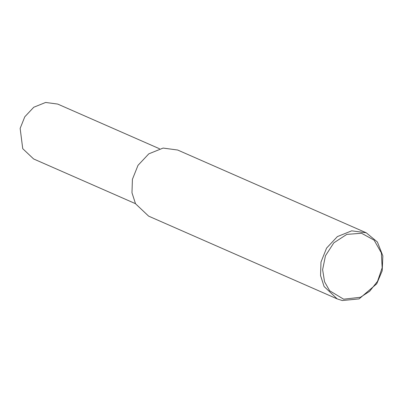 <?xml version="1.0" encoding="UTF-8"?>
<svg xmlns="http://www.w3.org/2000/svg" width="403" height="403" viewBox="0 0 403 403"><rect width="100%" height="100%" fill="white"/><g stroke="black" fill="none" stroke-linecap="round" stroke-linejoin="round"><path stroke-width="0.6" d="M342.293 300.542L337.21 298.905L324.098 286.518L320.551 275.536L320.979 262.091L326.571 248.107L337.366 236.606L351.673 230.833L366.231 232.783L377.399 242.007L382.85 255.86L382.2 270.796L376.724 283.823L359.113 298.885L342.293 300.542M343.643 299.192L329.664 290.765L324.541 281.762L322.622 269.642L325.463 255.769L333.825 242.838L346.817 234.375L361.551 233.272L374.12 240.153L381.349 252.898L382.16 267.773L377.561 281.274L369.622 291.304L360.428 297.278L343.643 299.192M337.21 298.905L148.642 216.144L135.529 203.757L131.983 192.775L132.411 179.325L138.002 165.346L148.798 153.845L163.104 148.072L177.663 150.022L366.231 232.783M135.479 203.666L33.62 158.958L22.734 148.677L20.15 128.401L24.79 116.794L33.751 107.253L45.625 102.458L57.71 104.075L159.568 148.783"/></g></svg>
